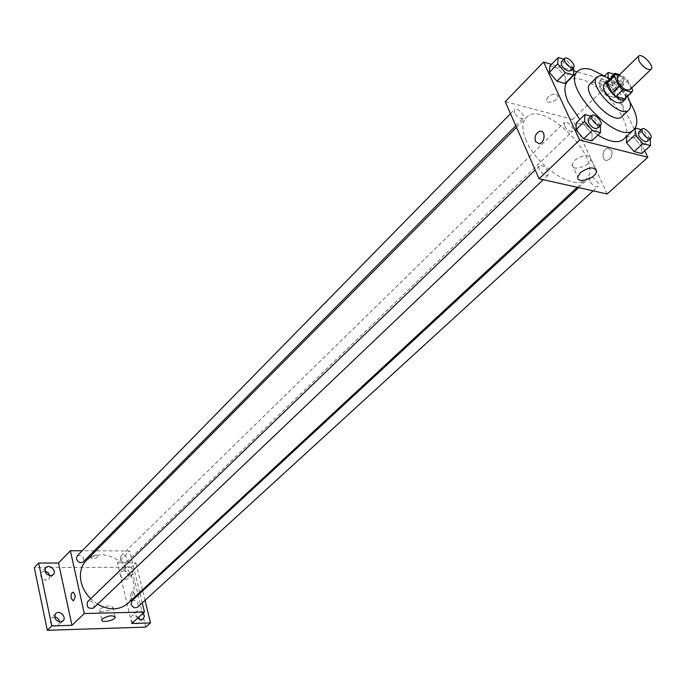 <?xml version="1.0" encoding="UTF-8"?>
<svg xmlns="http://www.w3.org/2000/svg" width="686" height="686" viewBox="0 0 686 686"><rect width="100%" height="100%" fill="white"/><g stroke="black" fill="none" stroke-linecap="round" stroke-linejoin="round"><path stroke-width="0.51" stroke-dasharray="3.43 2.57" d="M617.289 76.875C620.538 73.128 633.598 86.65 629.739 89.772M631.617 87.971L627.879 80.373L624.106 76.901L618.858 75.34M624.106 76.901L617.16 83.632L608.448 81.085L615.385 74.302M617.16 83.632L620.924 87.079L627.879 80.373M625.169 98.527L625.735 96.932L620.924 87.079M626.172 97.609C625.195 90.303 620.436 84.584 611.886 80.451L609.331 80.159M604.212 84.275L608.448 83.803C616.079 85.664 625.958 99.419 621.885 102.574M625.735 96.932L632.741 90.243M627.51 96.323C623.334 89.111 617.717 83.298 610.651 78.864M621.91 116.551C629.294 110.815 611.706 86.213 597.96 82.869L593.424 82.354L590.252 83.752M629.928 102.111C623.368 91.787 615.05 83.169 604.958 76.249M567.648 81.308C570.692 78.418 575.357 77.852 581.634 79.619C606.081 85.57 636.84 128.857 623.565 139.224M597.866 135.108L579.799 119.475M614.87 91.247L607.539 82.8L599.958 80.588L599.693 86.882L607.093 95.423L614.69 97.575L614.87 91.247L607.539 82.8L599.958 80.588L599.693 86.882L607.093 95.423L614.69 97.575L614.87 91.247L623.214 83.186L615.831 74.697L613.859 74.114M650.491 138.821L641.804 146.753L641.77 153.535L641.804 146.753L634.293 138.075L626.652 136.351L635.125 128.205M644.737 150.834L611.235 81.866L577.063 71.859M573.676 70.864L551.51 64.373M573.813 68.66L565.496 77.038L565.032 83.486L565.496 77.038L557.975 68.343L549.923 66.002L557.975 68.343L566.25 59.922L563.849 59.202M600.782 125.692L592.112 133.941L591.795 140.862L592.112 133.941L584.403 124.998L576.291 122.88L584.403 124.998L593.021 116.706L591.006 116.166M595.568 168.902L572.673 119.433L611.235 81.866M572.673 119.433L505.239 101.657M548.003 96.94L546.442 99.813C545.867 104.735 557.984 101.091 558.018 96.34C556.586 93.03 553.25 93.227 548.003 96.94L546.442 99.822C545.867 104.735 557.984 101.091 558.018 96.34C556.586 93.03 553.25 93.236 548.003 96.94M526.256 140.69C521.832 130.108 521.797 122.417 526.179 117.632C543.792 97.626 606.424 162.488 585.81 179.398C575.262 191.488 536.881 166.904 526.256 140.69M607.179 194.001L596.52 170.96M589.703 180.967L589.668 177.46C592.207 174.716 600.936 184.088 597.995 186.386C595.251 187.252 592.49 185.443 589.703 180.967M564.398 125.735L564.338 122.52C566.696 119.827 575.408 128.814 572.656 131.095C569.946 131.944 567.193 130.16 564.398 125.735M514.457 112.83L514.457 109.614C516.892 106.716 526.016 115.831 523.152 118.309C520.262 119.278 517.364 117.452 514.457 112.83M548.148 171.449C545.259 166.775 542.343 164.932 539.419 165.926C536.366 168.43 545.49 177.94 548.123 174.99L548.148 171.449M611.629 150.474L607.882 148.279C601.905 148.853 601.142 161.502 607.161 160.344C611.32 158.629 612.812 155.336 611.629 150.474L607.882 148.279C601.896 148.853 601.142 161.502 607.161 160.344C611.32 158.629 612.812 155.336 611.629 150.474M574.748 160.25C583.314 154.461 588.665 154.05 590.8 159.006C590.509 166.192 570.984 172.092 572.124 164.64L574.748 160.25M86.256 560.513C97.995 551.621 110.72 553.182 124.415 565.195C135.948 579.31 137.063 592.078 127.768 603.509M97.584 604.203L90.655 598.767M93.528 608.062L94.368 604.838C92.747 601.236 90.475 600.216 87.525 601.793M120.324 558.876L121.036 555.883C126.01 554.948 127.956 556.946 126.876 561.885C124.106 563.335 121.919 562.331 120.324 558.876M77.158 555.892C82.277 554.751 84.327 556.749 83.28 561.868M131.866 600.842C136.977 599.993 138.889 602.094 137.594 607.136M139.73 592.43L129.714 550.961L95.868 550.832M94.231 550.824L82.166 550.772M142.259 602.883L139.953 593.364M145.784 627.107L131.369 567.245L135.931 562.872L117.452 562.906L129.714 550.961M131.369 567.245L34.3 567.605M90.681 556.929L90.235 557.744C92.85 559.399 95.611 558.858 98.527 556.123C96.958 554.528 94.342 554.794 90.681 556.929L90.235 557.744C92.85 559.399 95.611 558.867 98.535 556.132C96.958 554.528 94.342 554.794 90.689 556.938M131.772 623.488L117.452 562.906M134.705 593.63L132.535 591.246C129.911 594.625 130.057 597.429 132.964 599.658C134.585 598.792 135.168 596.786 134.705 593.63L132.535 591.246C129.911 594.625 130.057 597.429 132.955 599.658C134.585 598.792 135.159 596.786 134.705 593.63M100.336 608.825C106.227 605.515 110.395 605.018 112.856 607.333C112.864 610.523 98.99 613.37 99.607 610.043L100.336 608.825M130.391 575.168C125.581 573.77 124.08 571.095 125.907 567.159C131.772 566.096 134.036 568.471 132.707 574.285L130.391 575.168M137.534 618.283C135.211 615.788 134.91 613.473 136.617 611.355C138.898 609.854 141.153 610.411 143.374 613.01M145.029 600.344L142.714 590.817M142.491 589.874L135.931 562.872M138.683 617.237L134.19 614.742L131.952 615.608C129.946 619.715 131.412 622.476 136.368 623.891L138.581 623.042L139.635 619.475M54.64 616.894L51.244 617.923C49.203 622.202 50.747 625.015 55.883 626.361L58.473 625.306L59.579 621.945M44.959 571.112L41.486 572.167C39.642 576.257 41.203 578.958 46.168 580.279L48.869 579.19L49.786 575.708M123.694 570.632L121.353 571.532C119.527 575.468 121.01 578.135 125.812 579.516L128.119 578.632C129.971 574.705 128.496 572.038 123.694 570.632M600.379 125.221L593.021 116.706M588.194 118.875C590.715 116.02 600.156 125.847 597.197 128.248M592.112 133.941L584.403 124.998M650.294 138.589L642.928 130.1L641.333 129.671M638.58 132.218C640.998 129.585 650.019 139.241 647.19 141.427M641.804 146.753L634.293 138.075L642.928 130.1M634.293 138.075L626.661 136.077M573.153 67.888L566.25 59.922M561.294 61.809C563.618 59.022 573.024 68.446 570.272 70.804M565.496 77.038L557.975 68.343M608.079 77.484L608.028 78.727L615.479 87.302L623.077 89.506L623.214 83.186M611.363 76.549C613.601 73.968 622.588 83.238 619.938 85.398C617.28 86.144 614.485 84.267 611.535 79.756L611.063 78.47M607.539 82.8L615.831 74.697M599.958 80.588L604.606 76.017M599.693 86.882L608.028 78.727M607.093 95.423L615.479 87.302M614.69 97.575L623.077 89.506M619.569 74.654C622.982 77.758 624.234 80.253 623.308 82.14C620.659 82.877 617.854 80.991 614.905 76.472L614.424 75.186M572.124 164.64L577.732 176.997M590.8 159.006L595.277 168.687M577.26 187.312L585.81 179.398M516.515 127.356L526.179 117.632M539.419 165.926L535.209 169.982M548.123 174.99L543.192 179.698M126.876 561.885L572.656 131.095M121.036 555.883L564.338 122.52M515.795 125.727L523.152 118.309M510.504 113.653L514.457 109.614M593.107 190.854L597.995 186.386M578.675 187.63L589.668 177.46M99.607 610.043L101.854 619.973M112.856 607.333L115.016 616.68M125.907 567.159L121.353 571.532M132.707 574.285L128.119 578.632M45.851 567.622L41.486 572.167M53.268 574.679L48.869 579.19M55.72 613.524L51.244 617.923M62.983 620.941L58.473 625.306M136.617 611.355L131.952 615.608M143.271 618.823L138.581 623.042M619.938 85.398L623.308 82.14"/><path stroke-width="1.03" d="M638.88 60.857L638.529 56.192C641.693 52.522 654.933 66.233 651.151 69.269C647.344 70.264 643.262 67.46 638.88 60.857M651.151 69.269L629.739 89.772C625.898 90.835 621.842 88.1 617.554 81.548L617.289 76.875L638.529 56.192M625.169 98.527L624.663 99.007L615.934 96.529L622.948 89.78L631.686 92.31L632.741 90.243L631.617 87.971M618.858 75.34L615.385 74.302L614.279 76.335L619.132 86.273L622.948 89.78M614.279 76.335L607.333 83.126L612.126 93.039L619.132 86.273M607.333 83.126L608.105 81.36L615.042 74.577M615.934 96.529L612.126 93.039M609.331 80.159L607.659 80.905C602.154 85.373 620.71 104.598 625.366 99.247L626.172 97.609M625.366 99.247L621.885 102.574C616.371 104.143 610.591 100.267 604.546 90.946C603.105 87.825 602.994 85.604 604.212 84.275L607.659 80.905M624.663 99.007L631.686 92.31M610.651 78.864L602.677 75.726L599.684 75.726L597.069 77.029C587.139 85.09 620.47 119.613 628.873 109.974C631.326 107.256 630.871 102.703 627.51 96.323M597.069 77.029L590.252 83.752C580.27 91.873 613.447 126.241 621.91 116.551L628.873 109.974M604.958 76.249L591.624 69.68C585.347 67.863 580.699 68.386 577.681 71.25C560.016 85.63 618.978 146.701 633.975 129.551C638.812 124.02 637.466 114.871 629.928 102.111M633.975 129.551L623.565 139.224C618.223 143.52 609.657 142.148 597.866 135.108M579.799 119.475L568.36 102.351C564.021 92.567 563.781 85.553 567.648 81.308L577.681 71.25M641.333 129.671L635.296 128.05L635.219 134.79L626.541 142.817L626.652 136.351L626.541 142.817L634.13 151.597L641.77 153.535L650.5 145.595L650.294 138.589M551.51 64.373L543.595 62.057L579.593 140.038L647.85 157.257L644.737 150.834M577.063 71.859L573.676 70.864M563.849 59.202L558.198 57.521L549.923 66.002L549.383 72.407L556.972 81.197L565.032 83.486L573.402 75.091L573.813 68.66L573.153 67.888M591.006 116.166L584.909 114.528L576.291 122.88L575.88 129.757L583.666 138.795L591.795 140.862L600.516 132.595L600.379 125.221M647.85 157.257L607.179 194.001L539.067 178.772L505.239 101.657L543.595 62.057M596.52 170.96L595.568 168.902M539.067 178.772L579.593 140.038M580.39 172.623C589.017 166.852 594.393 166.424 596.503 171.329C596.168 178.454 576.549 184.388 577.732 176.997L580.39 172.623M535.474 141.496C534.334 136.463 535.835 133.033 539.968 131.189C545.919 129.911 545.113 143.091 539.196 143.76L535.474 141.496C534.334 136.463 535.835 133.033 539.968 131.189C545.919 129.911 545.121 143.1 539.205 143.76L535.474 141.496M90.655 598.767C85.741 593.776 82.543 588.099 81.068 581.754C79.353 573.084 81.077 566.001 86.256 560.513L516.515 127.356M577.26 187.312L127.768 603.509C119.381 610.334 109.323 610.574 97.584 604.203M535.209 169.982L87.525 601.793C86.273 607.007 88.271 609.099 93.528 608.062L543.192 179.698M515.795 125.727L83.28 561.868C80.365 563.455 78.075 562.451 76.429 558.867L77.158 555.892L510.504 113.653M593.107 190.854L137.594 607.136C134.799 608.551 132.621 607.53 131.06 604.057L131.866 600.842L578.675 187.63M95.868 550.832L94.231 550.824M82.166 550.772L70.392 550.729L84.284 613.533L144.463 612.023L142.259 602.883M139.953 593.364L139.73 592.43M51.802 625.915L47.317 630.297L34.3 567.605L38.639 563.035L51.802 625.915L71.97 625.306L84.284 613.533M70.392 550.729L58.507 563.009L38.639 563.035M47.317 630.297L145.784 627.107L150.508 622.914L145.029 600.344M144.463 612.023L131.772 623.488L150.508 622.914M102.591 618.772C108.508 615.471 112.693 614.956 115.145 617.228C115.145 620.384 101.236 623.265 101.854 619.973L102.591 618.772M58.507 563.009L71.97 625.306M71.172 598.338C70.744 595.096 71.318 593.03 72.888 592.147C75.674 594.436 75.794 597.326 73.256 600.807L71.172 598.338C70.752 595.096 71.327 593.03 72.888 592.147C75.683 594.436 75.803 597.326 73.256 600.807L71.172 598.338M143.374 613.01L144.403 616.182L143.271 618.823L141.059 619.672L137.534 618.283M142.714 590.817L142.491 589.874M50.558 575.768C45.576 574.431 44.007 571.721 45.851 567.622C49.392 563.592 57.178 571.009 53.268 574.679L50.558 575.768M60.385 621.988C55.232 620.633 53.68 617.812 55.72 613.524C59.493 609.468 67.125 617.263 62.983 620.941L60.385 621.988M139.635 619.475L138.683 617.237M59.579 621.945C59.03 619.192 57.375 617.511 54.64 616.894M49.786 575.708L48.08 572.681L44.959 571.112M584.909 114.528L584.541 121.396L592.387 130.486L600.516 132.595M600.704 124.912L597.197 128.248C594.316 129.122 591.349 127.167 588.296 122.391L588.194 118.875L591.675 115.514C594.187 112.667 603.646 122.52 600.704 124.912C597.823 125.778 594.848 123.814 591.786 119.03L591.675 115.514M576.291 122.88L575.88 129.757L584.541 121.396M575.88 129.757L583.666 138.795L592.387 130.486M583.666 138.795L591.795 140.862M635.219 134.79L642.859 143.606L650.5 145.595M650.697 138.22L647.19 141.427C644.506 142.191 641.693 140.287 638.752 135.717L638.58 132.218L642.07 128.994C644.48 126.361 653.518 136.042 650.697 138.22C648.013 138.975 645.2 137.063 642.25 132.492L642.07 128.994M626.541 142.817L634.13 151.597L642.859 143.606M634.13 151.597L641.77 153.535M558.198 57.521L557.692 63.918L565.333 72.75L573.402 75.091M573.633 67.408L570.272 70.804C567.425 71.661 564.475 69.732 561.414 65.007L561.294 61.809L564.638 58.404C566.953 55.617 576.386 65.059 573.633 67.408C570.795 68.257 567.837 66.319 564.767 61.594L564.638 58.404M549.923 66.002L549.383 72.407L557.692 63.918M549.383 72.407L556.972 81.197L565.333 72.75M556.972 81.197L565.032 83.486M613.859 74.114L608.25 72.442L608.079 77.484M611.063 78.47L611.363 76.549L614.716 73.273L619.569 74.654M604.606 76.017L608.25 72.442M614.424 75.186L614.716 73.273M624.937 98.793L631.952 92.087M595.277 168.687L596.503 171.329M115.016 616.68L115.145 617.228"/></g></svg>
